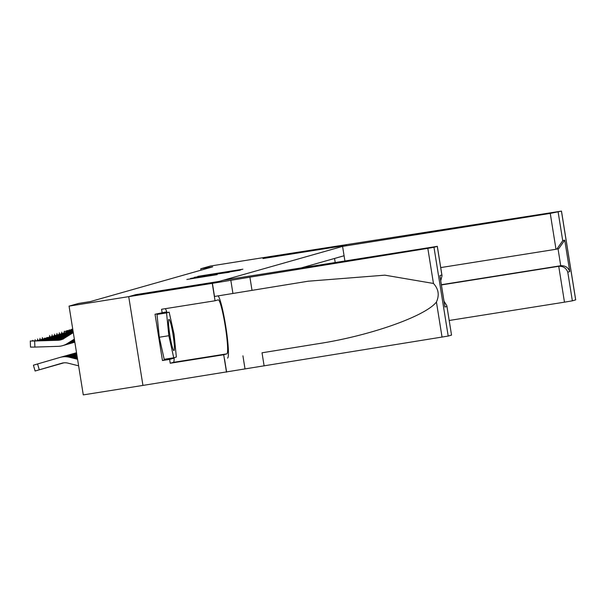 <?xml version="1.0" encoding="UTF-8"?>
<svg xmlns="http://www.w3.org/2000/svg" width="606" height="606" viewBox="0 0 606 606"><rect width="100%" height="100%" fill="white"/><g stroke="black" fill="none" stroke-linecap="round" stroke-linejoin="round"><path stroke-width="0.91" d="M242.892 269.208L197.829 276.351L242.892 269.208M217.198 274.639L186.845 279.464L217.198 274.639M69.061 306.128L78.553 303.432L90.491 301.538L212.683 266.86L200.745 268.761L210.244 266.064L269.92 256.58L262.996 258.55L346.549 245.271L342.579 246.4L550.256 213.403L561.482 211.108L269.935 256.58L262.966 258.557L346.511 245.278L219.243 281.396L135.691 294.667L128.737 296.645L69.061 306.128L83.28 394.892L142.94 385.416L128.722 296.652L135.653 294.683L219.205 281.404L223.175 280.283L437.32 246.339L433.979 247.293L448.198 336.057L142.94 385.416M238.529 270.359L241.802 269.428L194.231 277.374L238.529 270.359M240.218 270.17L190.542 278.419L240.218 270.17M344.079 255.755L301.493 267.837M335.194 262.481L334.55 258.459M200.745 268.761L200.972 270.185M240.37 269.723L199.685 276.238L240.377 269.715M229.182 272.094L217.289 273.957L229.22 272.299M172.831 348.708A15.794 1.621 81 0 0 173.604 350.374A15.794 1.621 81 0 0 173.801 340.027A15.794 1.621 81 0 0 170.074 321.248A15.794 1.621 81 0 0 168.726 319.68A15.794 1.621 81 0 0 169.468 332.656A15.794 1.621 81 0 0 172.831 348.708M173.74 357.782L164.196 359.297L159.295 337.239L157.007 314.431L169.165 312.173L174.066 334.239L176.354 357.04L173.74 357.782L168.839 335.716L166.552 312.916L169.165 312.173M157.007 314.431L166.552 312.916M159.295 337.239L168.839 335.716M449.197 320.483L564.474 302.167L558.732 266.299L560.739 265.731L558.02 248.748M441.403 284.941L558.732 266.299C563.163 266.064 566.178 268.011 567.769 272.155L572.359 300.826L575.662 299.887L561.444 211.123M342.579 246.4L344.905 260.944M440.721 267.587L555.997 249.271L550.256 213.403M572.359 300.826L564.474 302.167M441.365 284.699L560.739 265.731C565.178 265.489 568.186 267.443 569.776 271.586L567.769 272.155M558.141 212.055L562.732 240.726L556.846 249.081L555.997 249.271M562.732 240.726L564.739 240.158L558.853 248.513L556.846 249.081M264.125 365.933L262.019 352.798L316.574 343.966C368.819 336.163 425.42 316.355 436.426 302.023C439.547 295.167 438.555 288.979 433.449 283.456L384.863 275.162L308.151 281.214L214.509 296.47L212.403 283.335L128.722 296.652M252.005 290.304L249.907 277.169L212.403 283.335M316.574 343.966L262.019 352.798M451.538 335.11L446.827 305.697L451.538 335.11L448.198 336.057M433.449 283.456L427.828 248.354L249.907 277.169M174.172 357.661A27.338 2.81 -99 0 1 173.392 362.35L170.233 363.244L169.619 359.403L174.127 358.123L174.081 357.684M166.87 312.544L166.711 311.825L155.038 314.241L162.453 360.54L169.619 359.403M162.203 313.105L161.59 309.265L215.054 300.765L212.274 283.373M226.492 372.145L223.705 354.752L226.864 353.851A27.338 2.81 81 0 0 225.288 326.255A27.338 2.81 81 0 0 218.251 299.864A27.338 2.81 81 0 0 218.213 299.872L215.054 300.765M170.233 363.244L223.705 354.752M227.545 358.108A31.648 3.25 81 0 0 226.038 328.179A31.648 3.25 81 0 0 218.024 295.796M427.828 248.354L433.979 247.293M165.309 308.674A27.338 2.81 -99 0 1 166.998 312.522M162.453 360.54L166.961 359.267L166.923 358.866M166.961 359.267L174.127 358.123M446.827 305.697L444.001 301.174M446.91 306.454L444.902 307.022L444.66 305.53M444.902 307.022L440.1 277.048M439.865 275.594L441.872 275.026L442.032 275.745L440.744 280.805M72.75 329.179L71.432 329.361L72.788 329.399M72.841 329.74L69.016 330.05L72.887 330.035M72.985 330.641L70.978 331.012M72.94 330.338L66.857 330.649L70.97 330.709M73.084 331.255L68.561 331.702M73.031 330.952L64.441 331.338L68.546 331.391M73.182 331.861L66.137 332.383M73.129 331.558L66.13 332.08M73.167 331.793L71.546 331.77L73.144 331.633M73.281 332.467L63.721 333.073M73.228 332.164L63.706 332.77M73.265 332.414L69.129 332.452L73.235 332.217M63.857 362.835L61.721 363.464L63.903 362.835M72.485 333.103L61.297 333.762M73 332.785L61.289 333.451M72.576 333.042L70.985 333.095M72.909 332.838L70.978 332.899M63.751 362.85L59.297 364.153L63.804 362.842M71.47 333.747L58.88 334.444M71.978 333.429L58.873 334.141M71.561 333.686L68.569 333.785M71.887 333.482L68.561 333.588M63.698 362.85L56.903 364.827M63.645 362.858L56.881 364.835M70.447 334.391L56.456 335.133M70.955 334.065L56.449 334.83M70.538 334.33L66.145 334.467M70.864 334.126L66.137 334.277M63.592 362.865L54.487 365.516M63.532 362.873L54.457 365.524M69.425 335.035L54.04 335.822M69.94 334.709L54.032 335.512M69.516 334.974L63.728 335.156M69.841 334.77L63.721 334.959M63.471 362.88L52.063 366.191M74.78 353.23L75.833 352.927A18.225 18.127 -105.8 0 1 76.523 352.745L76.265 352.813M63.41 362.888L52.063 366.206M68.41 335.679L51.624 336.504M68.917 335.353L51.608 336.201M68.501 335.618L61.304 335.845M68.826 335.413L61.304 335.648M63.342 362.896L49.639 366.88L63.335 362.903M76.538 352.836A18.225 18.127 -105.8 0 0 74.493 353.306L73.841 353.495M76.538 352.806L74.621 353.268M67.387 336.315L49.2 337.194M67.895 335.997L49.192 336.891M67.478 336.262L58.888 336.527M67.804 336.057L58.88 336.33M63.213 362.918L47.2 367.584L63.198 362.918M76.568 353.018A18.225 18.127 -105.8 0 0 73.409 353.616A18.225 18.127 -105.8 0 0 73.288 353.646M76.614 353.283A18.225 18.127 -105.8 0 0 72.076 353.995L71.425 354.184M72.364 353.919L73.409 353.616M73.061 353.715L72.296 353.927M66.365 336.959L46.783 337.875M74.659 342.238L74.833 342.185A18.225 18.127 74.2 0 1 74.053 342.398M66.872 336.641L46.768 337.572M66.455 336.906L56.472 337.216M66.781 336.701L56.464 337.019M63.062 362.941L44.806 368.266L63.047 362.941M76.667 353.631A18.225 18.127 -105.8 0 0 70.993 354.298A18.225 18.127 -105.8 0 0 70.872 354.336M76.735 354.071A18.225 18.127 -105.8 0 0 69.781 354.646A18.225 18.127 -105.8 0 0 69.652 354.677L69.001 354.874M69.948 354.601L70.993 354.298M70.637 354.404L69.879 354.616M65.342 337.603L44.359 338.565M74.803 341.981A18.225 18.127 74.2 0 1 71.629 343.087M74.826 342.132A18.225 18.127 74.2 0 1 73.447 342.579L72.243 342.928M65.857 337.284L44.352 338.262M65.44 337.55L54.048 337.906M65.766 337.337L54.04 337.709M62.895 362.971L42.359 368.956L62.804 362.986M76.826 354.608A18.225 18.127 -105.8 0 0 68.448 355.025M76.924 355.252L76.697 355.192A18.225 18.127 -105.8 0 0 67.236 355.366L66.584 355.555M67.524 355.29L68.576 354.987M68.22 355.086L67.455 355.305M62.88 362.971L51.768 366.213L62.819 362.986M64.327 338.246L41.943 339.254M74.705 341.398L74.508 341.519A18.225 18.127 74.2 0 1 69.213 343.769M74.765 341.739A18.225 18.127 74.2 0 1 71.031 343.269L69.819 343.61M64.834 337.928L41.935 338.943M64.418 338.186L51.631 338.587M64.486 338.148L51.624 338.39M62.706 363.009L39.943 369.645L62.683 363.009M77.038 355.927L75.492 355.533A18.225 18.127 -105.8 0 0 66.152 355.677A18.225 18.127 -105.8 0 0 66.031 355.707M77.144 356.601L74.28 355.881A18.225 18.127 -105.8 0 0 64.812 356.055L64.168 356.245M65.107 355.98L66.152 355.677M65.796 355.775L65.039 355.987M63.251 338.883A12.15 12.082 74.2 0 1 62.835 338.905L39.526 339.936M74.583 340.633L72.091 342.208A18.225 18.127 74.2 0 1 66.789 344.458M74.644 341.011L73.303 341.86A18.225 18.127 74.2 0 1 68.607 343.958L67.402 344.299M63.812 338.565L39.511 339.633M62.835 338.905L49.207 339.277M62.07 338.868L49.207 339.08M62.032 338.678L63.782 338.633M51.048 366.38L37.549 370.319M77.25 357.275L73.068 356.222A18.225 18.127 -105.8 0 0 63.736 356.358A18.225 18.127 -105.8 0 0 63.615 356.396M77.356 357.949L71.864 356.563A18.225 18.127 -105.8 0 0 62.524 356.707A18.225 18.127 -105.8 0 0 62.395 356.737L61.744 356.926M62.327 363.092L37.519 370.327M62.683 356.661L63.736 356.358M63.38 356.464L62.623 356.676M51.048 366.388L62.35 363.085M62.092 339.421A12.15 12.082 74.2 0 1 60.418 339.587L37.102 340.625M74.462 339.875L69.667 342.89A18.225 18.127 74.2 0 1 64.372 345.147M74.523 340.254L70.879 342.549A18.225 18.127 74.2 0 1 66.19 344.64L64.978 344.981M62.676 339.171A12.15 12.082 74.2 0 1 61.623 339.246L37.095 340.322M62.282 339.345L46.791 339.958M59.653 339.557L46.783 339.769M59.615 339.368L63.115 339.171M62.13 363.138L35.125 371.008L33.398 365.183L37.58 363.964L39.284 369.796L35.103 371.016L33.398 365.183M77.47 358.623L70.652 356.911A18.225 18.127 -105.8 0 0 61.312 357.048A18.225 18.127 -105.8 0 0 61.191 357.085M77.576 359.297L69.44 357.252A18.225 18.127 -105.8 0 0 59.979 357.426L37.58 363.964M78.621 365.819L67.986 363.145A12.15 12.082 -105.8 0 0 61.676 363.259L39.284 369.796M60.267 357.351L61.312 357.048M60.964 357.146L60.199 357.366M62.623 362.986L61.941 363.183M73.296 332.596L64.031 338.436A12.15 12.082 74.2 0 1 57.994 340.277L34.671 341.004L34.875 347.079L30.505 347.102L30.3 341.034L34.671 341.004M74.341 339.11L67.251 343.579A18.225 18.127 74.2 0 1 58.199 346.344L34.875 347.079M74.402 339.496L68.463 343.238A18.225 18.127 74.2 0 1 63.774 345.329L62.562 345.67M61.501 339.64A12.15 12.082 74.2 0 1 59.206 339.936L30.323 341.019M57.229 340.246L44.374 340.648M57.191 340.049L44.367 340.451M199.692 276.533L199.632 276.131M564.739 240.158L569.776 271.586M232.909 293.334L230.81 280.199M242.923 355.836L245.029 368.971M441.872 275.026L437.282 246.354M442.047 337.125L436.426 302.023M224.515 358.972L226.621 372.107M173.392 362.35L226.864 353.851M71.47 329.8L71.455 329.369M69.016 330.05L69.031 330.49L69.039 330.058M66.592 330.732L66.607 331.179L66.622 330.747M64.175 331.421L64.191 331.861L64.198 331.429M61.797 332.55L61.782 332.118M59.373 333.232L59.358 332.808L59.35 333.239M56.956 333.921L56.941 333.489L56.934 333.921M54.532 334.61L54.525 334.179M52.116 335.292L52.101 334.868M49.7 335.982L49.684 335.55M42.397 337.603L42.412 338.042L42.42 337.61M40.019 338.731L40.004 338.3L39.996 338.731M37.595 339.413L37.587 338.981L37.572 339.413M74.28 355.881L75.492 355.533M73.303 341.86L72.091 342.208M35.178 340.102L35.163 339.671L35.156 340.102M71.864 356.563L73.068 356.222M70.879 342.549L69.667 342.89M32.762 340.784L32.747 340.36M69.44 357.252L70.652 356.911M68.463 343.238L67.251 343.579M561.482 211.108L575.7 299.872M440.024 276.321L444.819 306.265M442.032 275.745L437.32 246.339M71.447 329.8L71.432 329.361M61.767 332.55L61.751 332.111M54.51 334.61L54.495 334.164M52.093 335.292L52.078 334.853M49.669 335.982L49.654 335.542M32.732 340.792L32.716 340.345M30.505 347.102L30.3 341.034"/></g></svg>
